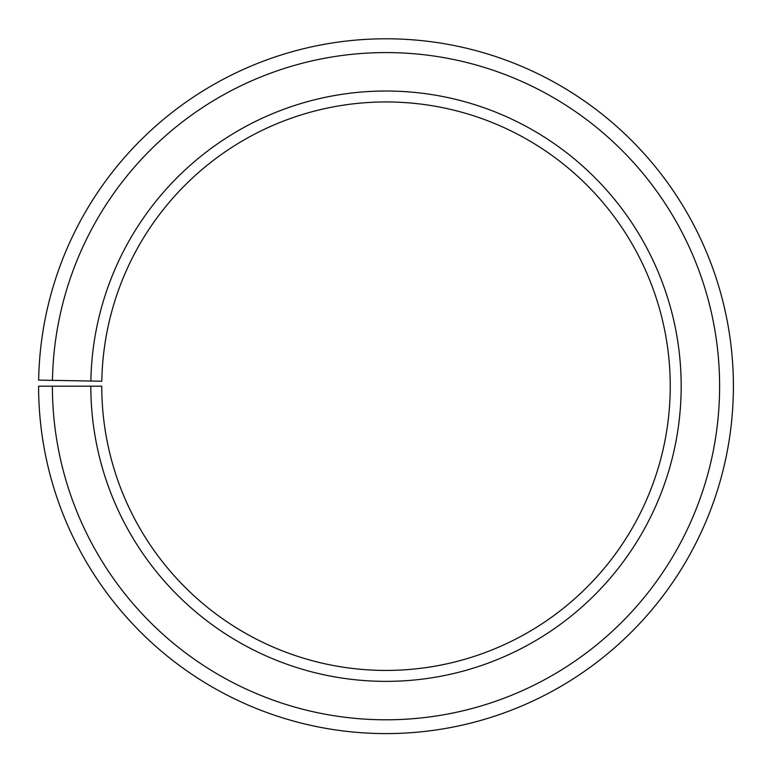 <?xml version="1.0" encoding="UTF-8"?>
<svg xmlns="http://www.w3.org/2000/svg" width="772" height="772" viewBox="0 0 772 772"><rect width="100%" height="100%" fill="white"/><g stroke="black" fill="none" stroke-linecap="round" stroke-linejoin="round"><path stroke-width="1.16" d="M670.241 386.193A284.241 284.241 0 0 0 388.48 101.962A284.241 284.241 0 0 0 101.807 381.233L90.864 381.04A295.174 295.174 0 0 1 388.577 91.028A295.174 295.174 0 0 1 681.174 386.193A295.174 295.174 0 0 1 386 681.367A295.174 295.174 0 0 1 90.826 386.193L101.759 386.193A284.241 284.241 0 0 0 386 670.424A284.241 284.241 0 0 0 670.241 386.193M52.448 380.364L38.648 380.123A347.4 347.4 0 0 1 389.03 38.803A347.4 347.4 0 0 1 733.4 386.193A347.4 347.4 0 0 1 386 733.593A347.4 347.4 0 0 1 38.6 386.193L52.39 386.193A333.61 333.61 0 0 0 386 719.793A333.61 333.61 0 0 0 719.61 386.193A333.61 333.61 0 0 0 388.914 52.593A333.61 333.61 0 0 0 52.448 380.364L90.864 381.04M52.39 386.193L90.826 386.193"/></g></svg>
